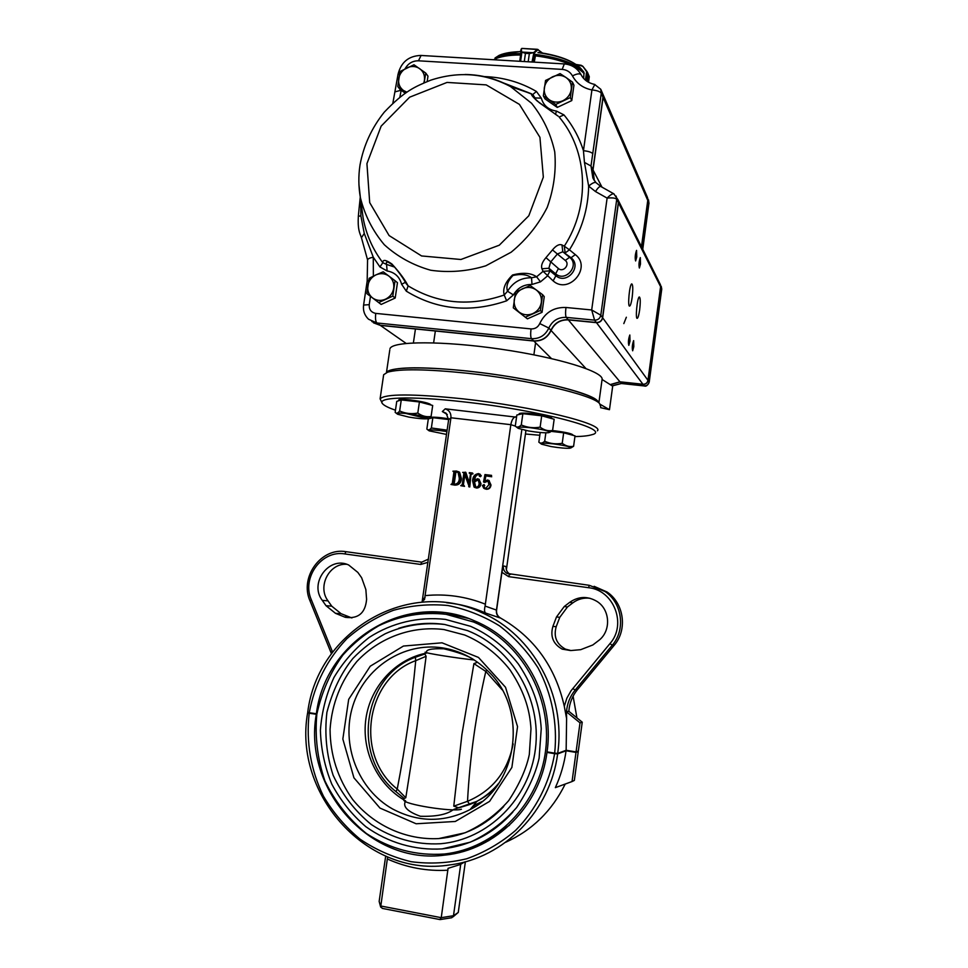 <?xml version="1.0" encoding="UTF-8"?>
<svg xmlns="http://www.w3.org/2000/svg" width="968" height="968" viewBox="0 0 968 968"><rect width="100%" height="100%" fill="white"/><g stroke="black" fill="none" stroke-linecap="round" stroke-linejoin="round"><path stroke-width="1.45" d="M443.913 629.539L464.676 635.008C482.621 642.57 497.782 654.247 510.148 670.062C526.253 694.492 529.919 712.884 530.984 728.771L529.327 754.423C526.362 768.798 519.477 784.201 508.672 800.657C496.306 814.632 481.761 825.341 465.051 832.795L438.758 838.578C405.87 840.272 373.696 825.45 352.63 799.459C337.771 778.502 330.245 755.113 330.064 729.303C331.915 703.603 340.821 681.024 356.805 661.555C379.178 637.622 411.606 625.558 443.913 629.539M503.711 806.55C485.803 825.619 464.156 836.304 438.758 838.578M467.568 630.628L444.59 624.457L467.568 630.628C511.975 648.052 541.705 698.727 535.449 748.724C529.46 798.757 488.162 839.764 440.464 843.745C415.816 845.016 392.754 838.603 371.264 824.518C354.954 811.039 342.236 794.619 333.125 775.271C326.494 754.919 324.413 733.95 326.906 712.363C332.484 690.995 341.123 673.05 352.824 658.53C362.383 648.608 373.164 640.356 385.143 633.798C404.055 625.243 423.875 622.134 444.59 624.457C428.945 622.218 413.602 623.513 398.598 628.341M445.365 619.375L470.569 626.308C489.409 634.705 505.356 647.29 518.424 664.06C535.365 689.543 540.059 710.234 541.233 728.759L539.115 758.162C535.655 773.71 528.141 790.19 516.561 807.615C503.372 822.51 487.92 834.029 470.206 842.196L442.279 848.888C415.006 850.582 388.192 842.717 365.807 826.672C351.856 814.645 340.506 800.427 331.746 784.032C324.728 766.789 320.952 748.857 320.396 730.259C321.763 711.734 326.276 694.141 333.96 677.479C343.313 661.773 355.099 648.391 369.304 637.331C391.955 622.787 418.563 616.447 445.365 619.375M512.822 812.128C493.607 833.509 470.085 845.754 442.279 848.888M453.097 809.829C446.732 814.572 435.83 816.714 420.366 816.266C407.685 811.692 402.688 806.743 405.374 801.431M498.968 782.991C492.736 790.553 485.391 796.664 476.958 801.322L453.835 809.381M473.933 659.789C468.621 656.014 458.566 652.347 443.78 648.778C430.954 648.391 425.279 649.722 426.743 652.747M405.604 800.887C377.435 785.121 361.173 750.829 365.952 718.425C370.671 686.01 395.803 658.893 426.852 653.001M577.388 689.736L614.196 645.281C627.7 629.757 624.07 603.306 607.021 591.98L605.012 591.496C622.206 602.919 625.86 629.599 612.236 645.257L575.125 690.087L577.388 689.736C572.318 695.968 569.462 703.155 568.833 711.286L566.498 711.831L566.607 718.607L564.296 706.325C555.39 666.77 534.07 637.307 500.347 617.923C497.528 616.18 496.269 613.627 496.572 610.264L501.908 572.306L508.66 576.638L588.568 587.709C613.845 590.117 627.155 624.42 609.949 643.611L571.059 690.741L566.873 698.158L564.296 706.325M607.021 591.98L594.122 586.318M501.908 572.306L503.348 565.917L506.167 566.595C505.865 569.837 507.063 572.318 509.749 574.036L510.547 574.423M605.012 591.496L589.294 585.313L588.568 587.709M503.348 565.917C503.045 569.172 504.243 571.677 506.954 573.407L589.294 585.313M428.062 562.287L420.741 564.453L344.85 553.938L345.939 551.675L421.721 562.154L428.534 559.081M525.951 430.47L525.055 430.288M516.537 417.184L445.268 408.823L442.328 411.545L446.115 413.215L448.632 419.737L422.169 601.382L424.492 599.555M515.399 416.809C513.197 417.559 511.673 420.185 510.838 424.674L450.955 417.777L448.632 419.737M445.268 408.823C449.297 410.275 451.185 413.263 450.955 417.777L424.504 599.555M389.789 349.92L386.45 372.619L390.322 370.2C402.228 366.763 428.013 367.054 467.677 371.059C526.991 377.23 590.54 392.209 597.498 400.849L598.502 402.144M383.485 375.862L383.655 374.725L387.587 372.196C399.699 368.735 426.077 369.062 466.709 373.176C527.487 379.516 592.573 394.811 599.591 403.547L600.717 406.802M335.497 613.325L345.274 617.306C358.257 619.072 365.359 613.095 366.594 599.374L365.856 589.548L361.633 577.739L357.845 572.415L348.674 564.997C329.289 555.644 308.852 583.063 322.271 600.354L326.01 605.69L335.497 613.325L341.123 613.712L351.904 617.959M344.85 553.938C321.703 549.776 301.363 577.714 311.345 599.821L332.29 651.379L330.911 652.359L310.014 600.886C299.318 577.182 321.134 547.222 345.939 551.675M332.605 652.19L332.29 651.379M572.79 688.49L575.125 690.087C570.007 696.379 567.127 703.627 566.498 711.831L580.014 722.83L576.069 751.894L578.332 751.011L582.24 722.188L568.833 711.286M346.75 564.296C329.229 562.928 317.093 586.644 328.031 600.886L331.734 606.162L341.123 613.712M569.704 602.338L564.259 606.512L556.503 616.955L552.885 626.441C550.066 636.496 553.188 644.071 562.226 649.141L570.684 650.556L580.703 649.673L592.827 644.966L598.321 640.78C611.34 631.535 610.445 609.538 596.784 601.297C587.503 595.937 578.477 596.288 569.704 602.338L572.838 602.858L567.454 606.984L559.782 617.318L556.201 626.683C553.418 636.641 556.503 644.119 565.445 649.141L570.914 650.532M521.849 429.55L496.439 610.251C496.088 613.627 497.249 616.168 499.924 617.886L500.347 617.923M589.972 598.272C583.656 597.534 577.944 599.059 572.838 602.858M456.424 471.622L455.25 472.13L453.605 483.552L454.367 484.303C457.574 483.939 459.219 481.943 459.316 478.325L458.058 472.239L455.25 472.13M457.804 472.081L457.017 471.9M462.656 472.396L465.85 472.396L469.226 482.657M465.281 472.13L469.117 483.383L470.46 474.005L469.311 472.626L472.517 473.025L471.017 474.078L469.214 486.759L464.507 473.921L462.801 484.714L463.938 486.093L460.744 485.694L462.244 484.641L463.878 473.195L463.176 472.457M460.744 485.694L464.519 486.347L464.023 485.512M462.801 484.714L463.49 485.452M463.382 484.956L464.821 474.901M468.694 486.686L469.782 487.001L471.017 474.078M471.815 473.521L472.372 473.788L471.585 474.356M472.372 473.788L473.001 473.872L472.517 473.025M469.226 473.207L469.855 473.279M478.386 474.139C475.506 474.901 474.09 477.018 474.126 480.491L477.502 478.749L479.208 479.366L480.43 483.443C480.104 486.226 478.603 487.678 475.966 487.799L474.078 487.098L472.565 480.721C472.82 476.486 474.828 474.102 478.603 473.582L480.781 475.627L479.45 476.341L478.942 474.405C476.365 474.877 475.01 476.607 474.889 479.571M480.781 475.627L480.406 476.74M479.789 473.981L481.326 475.893M475.966 487.799L475.022 487.582M480.43 483.443L480.987 483.697C480.66 486.481 479.172 487.933 476.522 488.041M476.062 487.219C478.083 486.916 479.099 485.597 479.112 483.25L478.18 479.862L477.321 479.511L473.957 481.713L475.167 486.868L476.062 487.219M478.119 479.813L474.526 481.979L475.808 487.17M483.528 481.979L484.968 474.562L491.587 475.373L491.175 476.51L485.307 475.784L484.254 481.241L487.606 480.007L489.155 480.612L490.449 484.738C490.074 487.678 488.489 489.118 485.694 489.021L483.746 488.247L482.439 485.549L483.939 484.557L483.504 486.795L485.706 488.429L488.913 484.69L488.09 481.108L483.528 481.979L484.762 482.415L488.029 481.06M491.587 475.373L491.175 476.51M483.504 486.795L484.799 488.211M484.194 485.428L484.06 487.037M484.254 484.702L484.738 485.682M485.694 489.021L484.774 488.804M490.449 484.738L490.994 484.992C490.619 487.933 489.034 489.36 486.238 489.264M485.307 475.784L491.72 476.764M331.455 653.763L330.911 652.359M452.903 471.198L456.497 471.053L459.05 472.009L460.841 478.349C460.49 482.681 458.324 484.859 454.319 484.883L451.003 484.472L452.298 483.395L453.944 471.973L452.903 471.198L453.883 471.513M460.841 478.349L461.434 478.615C461.083 482.935 458.905 485.113 454.912 485.137L454.319 484.883M458.505 471.67L459.631 472.287L461.434 478.615M451.003 484.472L454.912 485.137M382.154 403.063L380.097 398.84C385.155 393.698 412.804 393.698 463.019 398.852C533.344 406.463 604.601 424.057 597.425 430.82M395.452 410.202C389.027 407.976 384.865 405.955 382.965 404.14C374.822 397.255 409.549 395.682 463.261 401.817C540.906 410.238 613.845 429.961 591.533 434.801C588.145 435.83 582.603 436.435 574.931 436.592M539.817 435.261L525.442 434.003M428.304 418.975L405.749 413.409M557.689 753.394L554.676 753.14C557.725 723.532 551.881 693.802 538.039 667.872C527.487 651.452 514.625 637.428 499.44 625.812C483.274 615.866 466.056 609.09 447.785 605.484C429.32 603.79 411.206 605.399 393.431 610.3C376.249 616.991 360.701 626.502 346.762 638.807C327.136 659.462 314.636 684.098 309.264 712.726L307.727 712.242C317.661 630.882 408.798 577.339 482.004 612.756C532.908 634.923 566.219 695.29 557.689 753.394L566.147 750.273L566.607 718.607M316.887 713.827L309.264 712.726M554.676 753.14L547.041 751.882C555.1 697.347 523.119 640.731 474.864 621.008C407.649 590.311 325.454 639.727 316.354 713.9M576.94 717.881L573.092 696.198M506.385 569.716L525.878 430.857M496.463 610.082L485.089 606.053L510.838 424.674L515.279 426.077M478.991 479.221L480.987 483.697M488.901 480.43L490.994 484.992M484.98 480.564L485.851 476.05M485.089 606.053C484.194 609.84 484.387 612.187 485.706 613.083L499.924 617.886M453.605 483.552L454.198 483.806L455.843 472.408M582.24 722.188L580.014 722.83M576.069 751.894L566.147 750.273M387.611 856.958L380.666 907.052L379.154 901.402L380.581 905.951L441.239 917.676L453.484 915.716L458.263 912.437L453.036 916.865M464.894 861.871L460.732 864.242L453.484 915.716L451.802 917.725L440.367 919.539M460.707 864.412L448.063 868.332L441.239 917.676L439.811 919.491M380.666 907.052L382.602 908.42M572.04 781.551L555.342 787.649C560.702 775.925 564.284 763.643 566.074 750.769L575.996 752.402L572.04 781.551L574.339 780.414L578.259 751.507L575.996 752.402M577.4 751.374L578.259 751.507M316.814 714.336L309.191 713.235C305.948 742.262 310.728 769.947 323.506 796.301C333.294 812.757 345.503 827.059 360.108 839.208C375.826 849.795 392.839 857.297 411.146 861.701C429.816 864.158 448.353 863.178 466.745 858.761C484.629 852.385 500.904 842.934 515.581 830.411C535.982 809.756 549.594 782.979 554.616 753.661L546.968 752.402C540.229 805.812 496.027 850.025 445.171 855.059L448.16 853.498M316.282 714.396C302.863 789.235 370.32 865.634 445.171 855.059M554.616 753.661L557.616 753.915C550.453 810.785 504.098 858.217 450.096 864.872C367.973 878.436 292.784 794.788 307.655 712.738L309.191 713.235M457.005 851.828L461.881 851.84M505.695 842.257C532.085 830.326 551.881 810.99 565.106 784.261M547.997 752.039L546.968 752.402M379.154 901.402L385.675 856.16M458.263 912.437L465.378 861.762M307.655 712.738L308.852 712.593M557.616 753.915L566.074 750.769M426.114 656.304L415.744 660.648C365.686 678.568 354.288 755.379 397.231 789.053C405.447 746.691 411.618 703.893 415.744 660.648L415.345 657.248L424.867 653.969L426.114 656.304L416.893 727.149L405.798 797.741L404.188 798.503L395.972 791.63L397.231 789.053L405.798 797.741M473.921 663.612L485.803 671.429C475.941 714.094 469.855 757.387 467.52 801.31L469.758 804.505L458.832 807.856L453.774 806.163L461.917 734.494L473.921 663.612L477.575 662.257M495.386 787.964C488.501 794.716 480.685 799.931 471.936 803.621M425.121 652.166C424.734 653.073 457.186 658.252 474.235 659.982M461.421 809.236C453.084 812.309 402.785 804.239 403.862 800.028M513.149 743.896C507.716 771.569 492.506 790.699 467.52 801.31L453.774 806.163M502.15 689.797L485.803 671.429L486.928 670.074M389.983 348.661C392.391 340.966 442.666 340.675 500.371 349.121C558.1 357.47 604.008 371.736 602.084 379.468L598.902 402.664M386.486 372.595C389.257 365.928 437.875 366.315 494.515 374.422C551.155 382.445 597.958 395.634 598.756 402.809M602.084 379.468L612.683 386.171L609.477 409.682L600.305 404.382M600.596 407.661L609.477 409.682M520.687 54.196L520.566 55.152M520.59 61.335L521.897 52.248L521.123 51.921L525.455 53.349L521.994 52.03M533.295 52.695L529.363 53.579L528.189 61.783L529.339 53.579L533.937 52.393L532.013 62.012M521.207 52.018L534.288 52.78M534.263 62.146L535.558 55.007M542.455 53.01L537.434 49.307L521.812 48.412L538.16 49.574L534.578 52.708L533.235 62.085M519.792 61.286L521.304 49.017L521.595 51.534M534.118 52.26L537.058 49.513L537.506 49.961M583.982 72.612L583.692 78.456M586.378 80.901L587.528 72.648L586.62 71.656L588.254 74.972L587.14 71.765L582.796 66.235L586.923 71.487M589.294 76.69L588.52 82.268L589.294 76.726M581.175 65.316L582.784 66.235L576.129 64.457M585.434 80.15L586.62 71.656L582.796 66.235M582.482 66.393L581.175 65.279L576.178 64.493M525.697 317.032L540.386 310.462L542.6 294.671L536.212 289.916L530.137 285.524L515.508 292.118L513.282 307.836L527.439 318.859L513.282 307.836M542.6 294.671L544.258 296.619L542.044 312.325L527.439 318.859M542.044 312.325L540.386 310.462M532.884 313.584C537.615 311.272 540.446 307.546 541.342 302.403C541.886 297.224 540.18 293.062 536.212 289.916C532.037 287.072 527.512 286.649 522.672 288.646C517.953 290.969 515.145 294.683 514.238 299.802C513.693 304.956 515.387 309.119 519.32 312.265C523.494 315.132 528.008 315.568 532.884 313.584M378.657 302.585L392.778 296.147L395.053 280.72L383.231 271.814L375.983 274.864L369.183 278.276L366.884 293.631L381.15 304.448L395.198 298.035L392.778 296.147M395.198 298.035L397.461 282.704L395.053 280.72M385.494 299.197C390.056 296.934 392.79 293.28 393.71 288.258C394.279 283.201 392.681 279.147 388.918 276.086C384.949 273.315 380.642 272.916 375.983 274.864C371.446 277.138 368.723 280.781 367.816 285.778C367.235 290.811 368.808 294.865 372.547 297.938C376.504 300.721 380.823 301.145 385.494 299.197M405.241 93.17L400.135 89.528L397.775 86.539L406.233 92.492M427.19 81.481L427.977 76.145L425.763 73.084L413.977 64.759L400.026 71.499L397.775 86.539M424.117 82.74L425.763 73.084M423.839 82.861L424.444 80.368C425 75.419 423.415 71.511 419.664 68.643C415.708 66.066 411.412 65.812 406.79 67.857C402.289 70.216 399.59 73.846 398.695 78.747C398.126 83.684 399.699 87.58 403.426 90.46L406.79 92.117M555.705 104.447L570.297 97.587L572.463 82.123L566.123 77.585L560.061 73.592L545.541 80.465L543.351 95.868L555.705 104.447L557.265 107.412L544.984 98.869L543.351 95.868M572.463 82.123L573.939 85.208L571.773 100.587L557.265 107.412M571.773 100.587L570.297 97.587M562.868 100.757C567.563 98.361 570.358 94.634 571.253 89.588C571.785 84.518 570.079 80.513 566.123 77.585C561.96 74.935 557.471 74.669 552.655 76.762C547.973 79.158 545.19 82.873 544.306 87.894C543.762 92.94 545.456 96.933 549.388 99.885C553.527 102.547 558.028 102.838 562.868 100.757M633.81 346.665L633.641 340.627C632.285 344.439 631.947 347.827 632.661 350.791L633.81 346.665M630.011 341.159L629.829 335.001C628.426 338.885 628.087 342.333 628.825 345.358L630.011 341.159M640.489 264.046L640.308 257.621C638.94 261.529 638.638 264.99 639.376 268.015L640.489 264.046M636.762 256.931L636.557 250.373C635.153 254.354 634.839 257.887 635.625 260.949L636.762 256.931M639.654 309.869C640.55 301.956 640.441 297.66 639.316 296.97C637.21 297.321 635.105 319.73 637.307 318.303C638.154 317.649 638.928 314.842 639.654 309.869M632.165 297.37C633.096 289.093 632.963 284.604 631.741 283.89C629.478 284.289 627.361 307.558 629.72 306.033C630.604 305.356 631.426 302.464 632.165 297.37M484.29 76.581C503.07 77.222 520.445 82.183 536.429 91.464L541.306 98.167C543.52 105.621 548.566 109.928 556.455 111.078L563.981 114.926L559.129 117.019C588.084 151.105 590.553 205.748 564.296 246.174L569.438 249.829L565.143 252.938L564.296 246.174L561.972 244.952L562.795 251.753L557.386 254.015L552.486 249.901C556.116 245.509 559.274 243.863 561.972 244.952M596.119 182.783L595.973 182.637C594.606 181.96 592.162 183.121 588.653 186.122L584.454 162.394L583.45 150.706L591.92 89.939C583.123 88.173 576.638 83.502 572.475 75.903C570.273 71.983 566.837 69.805 562.19 69.394L418.442 60.802C412.598 60.766 408.157 63.392 405.12 68.692M616.144 196.093L616.737 199.323C615.587 198.004 612.381 197.593 607.117 198.101L595.465 191.531L588.653 186.122C588.217 208.786 581.816 230.021 569.438 249.829L575.319 254.62L571.023 257.742L562.795 251.753L569.583 257.294L565.251 260.44L557.386 254.015L550.574 262.11L548.88 268.257L541.923 268.753L543.109 271.318L550.03 270.858L547.307 276.098L540.507 281.833L532.001 284.459C523.882 284.338 517.686 287.823 513.379 294.901L506.651 300.806C470.436 313.148 436.991 309.929 406.318 291.174L401.635 284.277C399.554 276.727 394.714 272.286 387.127 270.967L379.952 266.962L382.832 262.691C382.747 259.291 385.772 259.726 391.907 263.998C399.566 272.407 404.975 279.704 408.109 285.863L406.064 283.467C403.366 278.421 399.191 272.528 393.516 265.801L393.516 265.801C387.926 261.324 385.603 260.864 386.547 264.409L394.738 267.132M506.651 300.806L504.207 295.01C502.489 288.791 505.272 282.124 512.544 274.997C522.974 272.286 530.996 272.891 536.599 276.812L531.529 277.768C527.185 274.476 520.978 273.714 512.931 275.481C507.631 281.143 505.841 286.395 507.534 291.247C513.076 282.124 521.074 277.635 531.529 277.768L532.001 284.459M541.923 268.753C540.858 265.728 542.213 262.026 545.964 257.645L552.486 249.901M557.278 115.567L537.131 100.962C531.783 95.917 530.319 93.775 532.751 94.537L535.038 97.925L534.348 98.3M594.207 180.338L592.9 169.69L602.967 97.187L602.411 93.085M602.471 93.218L600.765 89.274L601.273 93.267L590.988 166.024L592.876 178.015L595.901 182.577M371.797 321.497L380.134 325.236L533.683 340.869C541.644 341.159 547.392 337.651 550.925 330.318C554.446 322.997 560.206 319.464 568.216 319.73L596.349 322.489C599.688 322.489 601.745 320.856 602.532 317.601L618.346 202.518L617.802 199.396M540.507 281.833L536.599 276.812L543.109 271.318L553.151 280.901L555.898 275.686C566.643 285.27 582.554 266.418 571.023 257.742L569.583 257.294C580.195 265.28 565.542 282.632 555.644 273.823L558.415 268.535C563.267 272.855 570.442 264.349 565.251 260.44M406.318 291.174L408.109 285.863C437.512 303.795 469.541 306.844 504.207 295.01L507.534 291.247L513.379 294.901M401.635 284.277L405.374 282.305M361.802 208.156L363.133 218.078C366.206 234.631 372.765 249.502 382.832 262.691L386.547 264.409L387.127 270.967M360.761 200.412L360.87 215.924L364.271 233.433L373.273 257.198C369.667 257.924 367.767 258.831 367.574 259.932L367.586 260.029M360.277 197.036L359.249 206.91L361.524 206.087M536.429 91.464L532.751 94.537L503.142 82.825M541.306 98.167L535.038 97.925L535.461 99.414M556.455 111.078L555.475 114.393M558.415 268.535L545.964 257.645M594.86 84.458L591.92 89.939C596.929 90.411 600.039 91.524 601.273 93.267L602.967 97.187M592.852 153.815C591.593 152.254 588.459 151.214 583.45 150.706C579.191 137.42 572.705 125.489 563.981 114.926M592.9 169.69L590.988 166.024L584.454 162.394M600.946 186.57L595.973 182.637L593.493 179.177M370.478 296.353L369.231 304.666C368.977 309.53 371.155 312.434 375.753 313.39L531.033 328.914C535.062 329.059 537.966 327.281 539.745 323.566C545.081 312.458 553.817 307.098 565.965 307.485L591.69 309.966L600.801 315.217C600.015 318.496 597.946 320.142 594.582 320.142L591.69 309.966L607.117 198.101C610.118 195.052 612.333 193.612 613.785 193.794L614.051 193.939M360.87 215.924L358.354 216.191C357.615 228.92 359.455 232.332 361.415 237.668M364.271 233.433L361.439 237.717L367.574 259.932L367.174 281.047M594.279 180.447L593.021 169.932L603.088 97.465L602.495 93.291M406.124 343.41L380.351 325.393L373.466 322.816M380.351 325.393L533.84 341.026C541.802 341.317 547.537 337.808 551.07 330.475C554.591 323.155 560.351 319.634 568.361 319.9L596.482 322.659C599.809 322.659 601.866 321.025 602.653 317.77L618.455 202.748L617.911 199.626M660.14 284.12L660.587 286.673L647.967 380.327C647.338 382.965 645.668 384.272 642.946 384.26L596.482 322.659M610.191 384.599L619.956 381.803L642.946 384.26M647.302 197.061L647.761 200.424L603.088 97.465M641.469 246.755L647.761 200.424M641.554 246.913L647.846 200.606L647.362 197.206M610.324 384.683L620.052 381.912L643.018 384.369C645.741 384.381 647.423 383.074 648.052 380.436L660.66 286.831L660.309 284.459L618.032 199.856M649.213 382.07L661.737 289.178L660.575 286.794M661.253 286.359L661.713 288.9L649.213 382.13C647.628 385.47 645.995 386.74 644.313 385.954L643.018 384.26M540.132 427.13C533.549 428.328 527.27 427.602 521.28 424.952C518.981 427.275 516.985 427.687 515.266 426.174L516.839 415.018L522.865 413.675L541.705 415.804L554.156 419.253L552.595 430.47C548.227 431.292 544.064 430.179 540.132 427.13L541.705 415.804M552.002 418.66L552.026 418.466C551.046 416.893 544.512 415.308 532.412 413.723C524.547 412.9 520.131 412.9 519.163 413.735L519.138 413.905M521.28 424.952L522.865 413.675M549.63 432.406L552.595 430.47M530.524 427.747C520.481 426.731 516.355 426.924 518.146 428.328L528.455 430.941C537.458 432.418 544.149 433.011 548.517 432.696C551.276 431.462 545.274 429.816 530.524 427.747M417.801 413.058C411.448 414.256 405.398 413.554 399.651 410.976C397.872 413.3 396.372 413.759 395.162 412.344L396.747 401.393L401.272 399.917L419.422 401.962L432.696 405.471L431.099 416.47C426.44 417.232 422.012 416.095 417.801 413.058L419.422 401.962M430.917 404.999L430.929 404.878C429.731 403.245 422.907 401.599 410.48 399.941C403.438 399.203 399.506 399.203 398.695 399.953L398.671 400.111M399.651 410.976L401.272 399.917M428.485 418.539L431.099 416.47M408.569 413.699C399.53 412.779 395.876 412.961 397.594 414.244L408.907 417.099C417.377 418.503 423.56 419.059 427.469 418.793C429.913 417.535 423.609 415.829 408.569 413.699M551.494 431.401L563.666 432.805L575.028 435.854L573.601 446.272C569.595 447.083 565.808 446.091 562.214 443.296L563.666 432.805M572.983 435.31L573.02 435.055C572.112 433.712 566.111 432.309 555.027 430.845L552.486 430.579M562.214 443.296C556.092 444.397 550.247 443.719 544.681 441.251L545.855 432.805M544.681 441.251C542.467 443.344 540.531 443.659 538.849 442.194L540.204 432.49M570.854 447.954L573.601 446.272M553.273 443.852C543.956 442.884 540.035 442.993 541.499 444.179L550.949 446.526C559.577 447.93 565.917 448.486 569.946 448.208C572.173 447.168 566.607 445.716 553.273 443.852M447.131 430.155L431.365 427.989C429.598 430.082 428.098 430.445 426.852 429.078L428.316 418.89L432.853 417.704L448.656 419.531M448.704 418.793L441.444 417.752C434.717 417.026 430.978 416.99 430.203 417.656L430.191 417.777M431.365 427.989L432.853 417.704M446.926 431.571L439.678 430.53C431.232 429.647 427.711 429.744 429.139 430.845L446.514 434.426M475.494 806.332L472.202 807.034M442.013 642.812L478.47 657.429L505.526 687.28L517.541 726.605L511.878 767.43L489.59 801.383L455.311 821.469L416.131 823.768L379.976 808.074L353.925 777.8L342.841 739.044L348.686 699.332L370.248 666.214L403.45 646.043L442.013 642.812M442.4 647.858C459.606 650.605 474.659 658.216 487.569 670.703C528.359 708.153 519.054 784.842 470.085 809.575C444.143 822.752 418.321 822.558 392.645 809.006C357.894 789.561 340.748 744.283 352.812 705.95C364.597 667.521 403.656 641.917 442.4 647.858M477.853 622.339L473.667 622.037L446.042 614.305L473.667 622.037C521.002 641.845 552.329 696.428 545.637 750.248C539.212 804.081 495.422 848.549 444.227 854.018C416.264 855.942 390.322 849.117 366.4 833.521C348.77 819.122 334.94 801.577 324.897 780.898C317.48 759.093 314.794 736.866 316.839 714.215C321.739 691.842 330.451 672.082 342.974 654.949C353.429 643.284 365.359 633.556 378.778 625.764C400.062 615.551 422.484 611.74 446.042 614.305C429.937 612.018 414.11 613.168 398.586 617.741M442.558 613.857L452.213 614.837L467.967 618.322M509.519 825.208L487.569 839.74M614.196 645.281L612.236 645.257L609.949 643.611M509.519 574.278L508.66 576.638M442.328 411.545L447.325 414.51M552.885 626.441L556.201 626.683M556.503 616.955L559.782 617.318M564.259 606.512L567.454 606.984M322.271 600.354L328.031 600.886M326.01 605.69L331.734 606.162M344.184 616.894L349.726 617.245M443.441 612.647L421.08 613.518M485.488 604.226C465.935 596.482 445.885 593.614 425.315 595.598M482.004 612.756L485.694 613.083C473.412 607.553 460.659 604.141 447.446 602.834M425.085 597.438L422.701 599.458M420.741 564.453L421.721 562.154M311.345 599.821L310.014 600.886M467.302 848.9L488.707 840.635M387.357 858.967C406.657 867.643 426.84 871.394 447.93 870.208M452.891 853.897L448.22 853.679M469.758 804.505C479.462 800.742 488.078 795.151 495.592 787.698M521.244 48.957L520.53 51.437L521.812 48.412M525.442 53.349L524.281 61.553L525.442 53.349L529.363 53.579M542.032 52.95L538.269 49.937M581.151 65.618L576.771 64.904M588.254 74.96L587.334 81.554L588.254 74.96L588.859 76.339L588.072 82.014L588.859 76.351M538.414 52.429C558.379 55.273 572.427 60.512 580.558 68.135L580.558 68.135C572.645 60.742 558.439 55.575 537.942 52.623M520.881 51.643C511.527 51.824 504.267 53.071 499.113 55.382L495.011 58.007M520.893 53.555C510.1 53.615 501.775 54.946 495.918 57.548L501.545 54.365L520.881 51.437M583.752 71.934L583.099 71.209C574.23 63.005 558.354 57.402 535.473 54.39M584.224 73.604C575.718 64.965 559.371 59.024 535.171 55.793M520.59 54.958C508.454 55.007 499.44 56.604 493.559 59.738M626.344 317.238L623.815 323.59M575.319 254.62C592.247 267.337 568.881 294.974 553.151 280.901M555.644 273.823L555.898 275.686L550.03 270.858L548.88 268.257L555.644 273.823M366.933 163.653L381.15 126.13L409.646 97.187L447.034 82.425L486.19 84.882L519.417 104.387L539.926 137.311L543.338 177.156L528.806 215.767L499.282 245.207L460.913 259.497L421.576 255.951L389.1 235.563L369.703 202.627L366.933 163.653M465.027 74.488C481.411 74.669 496.584 78.71 510.559 86.6L531.553 103.261C542.987 117.418 550.719 133.596 554.737 151.819C556.346 170.598 553.829 189.135 547.21 207.406C538.329 224.83 526.302 239.774 511.14 252.212L485.791 265.813C467.411 271.379 449.055 272.855 430.724 270.241C413.082 265.268 397.606 256.762 384.296 244.722C372.765 231.001 364.791 215.332 360.399 197.702L358.922 184.392M401.175 90.266L399.869 97.139M379.952 266.962L373.273 257.198L373.382 276.11M596.349 322.489L594.582 320.142L566.256 317.383C558.185 317.105 552.377 320.662 548.832 328.043C545.274 335.424 539.491 338.969 531.48 338.667L376.903 322.973L380.134 325.236M375.753 313.39C375.185 318.315 375.56 321.509 376.903 322.973L368.518 319.21C364.525 315.338 362.879 310.619 363.593 305.053L363.581 305.174M531.033 328.914C530.44 333.96 530.585 337.215 531.48 338.667L533.683 340.869M539.745 323.566L548.832 328.043L550.925 330.318M565.965 307.485C565.36 312.555 565.457 315.858 566.256 317.383L568.216 319.73M618.346 202.518L616.737 199.323L600.801 315.217L602.532 317.601M595.465 191.531C597.716 188.058 599.458 186.352 600.704 186.425L613.785 193.794L617.923 199.626M562.19 69.394L564.32 63.912M581.102 74.766L581.066 74.669C579.735 73.265 576.867 73.677 572.475 75.903M418.442 60.802L421.092 55.466M399.663 73.241L397.993 74.56M401.127 90.23L395.428 91.742M358.354 216.142L359.237 206.958M368.76 280.357L367.199 280.914L363.593 305.053L369.231 304.666M601.987 187.151L593.021 169.932M551.445 358.559L533.84 341.026M585.846 368.445L551.07 330.475M619.956 381.803L568.361 319.9M647.967 380.327L602.653 317.77M660.587 286.673L618.455 202.748M648.487 199.819L648.959 203.159L647.749 200.57M642.752 249.333L648.959 203.159L642.691 249.212M647.955 380.412L649.165 381.973C648.548 384.611 646.878 385.905 644.168 385.881L621.323 383.449L612.139 385.833M644.228 385.954L621.541 383.522L620.052 381.815M661.749 289.057L660.309 284.459M487.569 670.703C528.48 708.358 518.8 785.23 470.085 809.575L476.958 801.322M390.322 370.2L387.587 372.196M597.498 400.849L599.591 403.547M565.445 649.141L562.226 649.141M350.803 617.644L345.274 617.306M485.706 613.083C473.134 607.42 460.102 603.971 446.611 602.737M506.954 573.407L509.749 574.036M383.655 374.725L380.097 398.84M482.415 611.643L482.233 612.865M488.901 840.514L467.435 848.863M439.944 919.564L382.312 908.408M448.244 853.486L448.075 854.683M482.016 801.589L473.231 805.787M424.964 653.969L415.357 657.248C362.927 676.136 351.009 756.347 395.96 791.63M587.515 72.431L589.306 76.726M580.558 68.135L583.813 72.019M503.178 82.825L531.565 93.848L510.559 86.6C485.246 73.181 458.626 71.039 430.675 80.199C414.8 86.781 404.709 90.798 384.272 112.167C371.688 127.897 363.593 145.515 359.999 165.032C358.341 176.031 358.475 186.909 360.399 197.702L361.802 208.132M558.137 116.124L539.382 102.777L534.154 97.962M558.149 116.136L557.193 115.519M392.863 103.165L398.029 74.33C401.018 62.255 408.581 55.95 420.717 55.442L564.041 63.9C571.604 64.481 577.279 68.062 581.066 74.669C583.764 79.787 588.266 83.042 594.57 84.41L600.765 89.274M647.35 197.169L602.592 93.497M648.996 203.365L647.423 197.351M621.395 383.51L612.272 385.905M519.163 413.735L519.054 414.522M535.582 342.757L533.888 354.82M517.553 427.856L516.319 426.912M398.695 399.953L398.574 400.8M415.441 328.963L413.396 342.902M435.346 330.995L433.628 342.841M397.025 413.808L395.985 412.985M541.015 443.804L539.733 442.824M430.203 417.656L430.094 418.43M428.679 430.494L427.626 429.671"/></g></svg>
